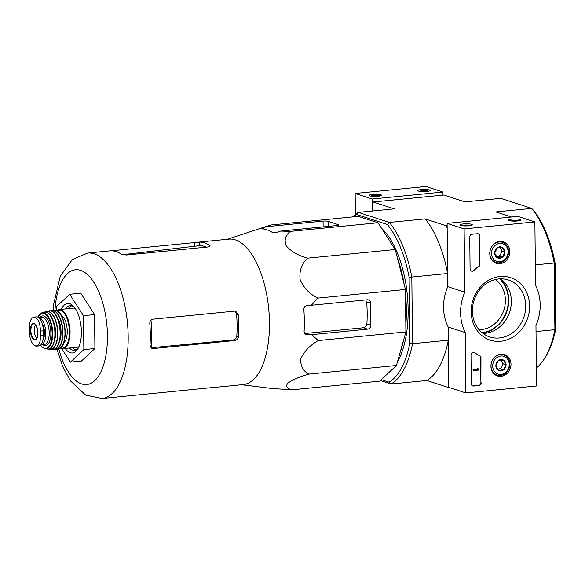 <?xml version="1.0" encoding="UTF-8"?>
<svg xmlns="http://www.w3.org/2000/svg" width="585" height="585" viewBox="0 0 585 585"><rect width="100%" height="100%" fill="white"/><g stroke="black" fill="none" stroke-linecap="round" stroke-linejoin="round"><path stroke-width="0.88" d="M377.968 222.768L358.291 216.37L270.643 225.006L263.389 227.858C261.488 228.479 260.947 228.823 261.773 228.874A80.174 35.948 84.4 0 1 271.988 232.201L277.005 232.282L280.778 231.06L290.321 231.404C285.29 235.338 283.952 240.208 286.328 246.007C291.257 251.572 298.343 255.623 307.586 258.161C301.699 263.689 299.198 270.753 300.076 279.352C303.513 287.725 309.421 293.977 317.809 298.116L405.456 289.48L395.233 249.524L377.968 222.768L290.321 231.404M317.809 298.116L311.366 305.29L307.191 305.538C305.004 305.889 303.886 307.213 303.842 309.509A80.174 35.948 84.4 0 1 304.076 331.549L306.204 334.752L311.673 334.671L318.255 340.558C309.991 345.311 304.215 351.314 300.917 358.554C300.171 365.566 302.796 370.751 308.8 374.115C299.644 376.711 292.646 379.738 287.791 383.19C285.473 386.4 286.869 388.601 291.981 389.793L379.628 381.164L396.447 365.479L405.902 331.922L405.456 289.48M479.005 329.662A27.341 23.978 108 0 0 503.89 310.035A27.341 23.978 108 0 0 495.305 279.535M353.625 216.83A86.741 38.888 84.4 0 1 356.835 214.578L387.394 224.508A86.741 38.888 84.4 0 1 409.142 277.305L409.836 343.205L412.513 343.717L448.329 340.192L448.805 385.676L447.92 387.343L426.831 380.484L391.014 384.016L389.04 382.166L381.259 379.636M448.819 387.248L447.92 387.343M442.977 195.119L442.94 192.041L372.192 199.01L372.316 211.017L372.243 203.66L373.128 202L394.217 208.86L358.4 212.384L389.317 222.439L425.134 218.907L446.223 225.766L447.152 228.018L447.635 273.502L409.142 277.305M536.408 367.936A88.73 39.78 -95.6 0 0 544.467 358.605A88.73 39.78 -95.6 0 0 554.894 329.691L554.192 263.009A88.73 39.78 -95.6 0 0 531.699 208.406L500.782 198.359L464.965 201.883L443.876 195.032L373.128 202M447.13 225.671L446.223 225.766M544.467 358.605L545.622 356.762A86.741 38.888 -95.6 0 0 555.75 328.828L555.063 262.928A86.741 38.888 -95.6 0 0 533.308 210.132L531.699 208.406L495.883 211.938L511.517 217.02M555.75 328.828L554.894 329.691L536.028 331.549M555.063 262.928L535.326 264.866M380.301 380.528L391.014 384.016A88.73 39.78 84.4 0 0 412.513 343.717L411.818 277.034A88.73 39.78 84.4 0 0 389.317 222.439L387.394 224.508M409.836 343.205A86.741 38.888 84.4 0 1 389.04 382.166M381.478 228.208A77.044 34.544 84.4 0 1 406.919 291.337A77.044 34.544 84.4 0 1 397.515 361.676M448.329 340.192A88.73 39.78 84.4 0 1 426.831 380.484M425.134 218.907A88.73 39.78 84.4 0 1 447.635 273.502M352.623 216.925A88.73 39.78 84.4 0 1 358.4 212.384L356.835 214.578M400.213 352.104A77.044 34.544 -95.6 0 0 403.562 340.221M405.822 324.704A77.044 34.544 -95.6 0 0 405.515 294.825M404.111 284.222A77.044 34.544 -95.6 0 0 397.339 257.758M307.586 258.161L395.233 249.524M280.778 231.06L336.689 225.554A3.729 0.643 -0.6 0 0 338.715 224.962A3.729 0.643 -0.6 0 0 338.305 224.669L328.09 221.349A3.729 0.643 -0.6 0 0 323.074 221.123L267.155 226.629M227.287 239.302L270.643 225.006M291.981 389.793L273.626 388.608A80.174 35.948 84.4 0 1 271.937 388.484L241.612 384.733M308.8 374.115L396.447 365.479M318.255 340.558L405.902 331.922M311.673 334.671L367.585 329.158A3.729 3.269 108 0 0 370.861 325.158L370.634 303.125A3.729 3.269 108 0 0 368.47 299.908A3.729 3.269 108 0 0 367.278 299.783L311.366 305.29M56.292 310.394L56.255 306.825L69.695 294.292L80.752 293.202L94.551 314.591L94.902 348.514L81.461 361.047L70.405 362.137L61.644 348.558M234.899 311.132L236.567 314.05A69.491 31.159 -95.6 0 1 236.793 336.082C236.45 338.262 235.236 339.556 233.159 339.965L151.105 347.739A67.831 30.413 -95.6 0 0 150.974 320.024M206.439 247.126A69.491 31.159 -95.6 0 0 199.543 245.663L199.5 242.095L111.07 250.811A73.066 32.76 84.4 0 1 116.166 251.623A73.066 32.76 84.4 0 1 121.285 254.131L126.309 255.023L208.114 246.965C210.03 246.665 210.563 246.146 209.715 245.415A73.066 32.76 -95.6 0 0 204.604 242.907A73.066 32.76 -95.6 0 0 199.5 242.095M122.674 254.702L199.543 245.663M234.863 340.521C236.91 340.104 238.11 338.803 238.446 336.624A73.066 32.76 -95.6 0 0 238.219 314.591L235.77 311.279L234.556 311.14L152.751 319.205C150.762 319.637 149.775 321.004 149.782 323.3A73.066 32.76 84.4 0 1 150.016 345.333L151.895 348.455L153.058 348.58L234.863 340.521L233.159 339.965M210.132 245.985L209.715 245.415L209.73 246.526M211.207 387.672L101.98 398.495A73.066 32.76 -95.6 0 0 127.954 329.611A73.066 32.76 -95.6 0 0 94.061 253.802A73.066 32.76 -95.6 0 0 87.648 253.056L72.291 259.586L60.248 276.288L53.52 304.895L53.184 310.167M211.302 387.723L243.25 384.572A73.066 32.76 -95.6 0 0 269.232 315.695A73.066 32.76 -95.6 0 0 235.338 239.879A73.066 32.76 -95.6 0 0 228.925 239.141L197.189 242.263M261.371 228.764L261.773 228.874M304.602 333.552L363.3 327.768C365.354 327.344 366.554 326.05 366.89 323.871A72.569 32.533 -95.6 0 0 366.663 301.838L370.634 303.125M69.695 294.292L83.494 315.681L83.852 349.603L94.902 348.514M83.494 315.681L94.551 314.591M83.852 349.603L70.405 362.137M71.626 305.853A22.369 10.025 -95.6 0 0 68.62 308.624M72.467 347.709A22.369 10.025 -95.6 0 0 75.962 349.845M74.449 307.374A22.369 10.025 -95.6 0 0 72.028 305.962A22.369 10.025 -95.6 0 0 70.068 305.736A22.369 10.025 -95.6 0 0 65.557 308.931M69.403 348.009A22.369 10.025 -95.6 0 0 74.456 350.261A22.369 10.025 -95.6 0 0 78.434 347.804M65.176 348.426A24.855 11.144 -95.6 0 0 77.717 349.062A24.855 11.144 -95.6 0 0 73.505 306.269A24.855 11.144 -95.6 0 0 69.798 303.732A24.855 11.144 -95.6 0 0 61.33 309.348M536.599 385.954L465.85 392.923L465.221 332.572A44.738 39.239 -72 0 1 464.797 292.193L464.132 228.903L534.88 221.927L535.546 285.224A44.738 39.239 -72 0 1 535.962 325.596L536.599 385.954M499.678 241.481A11.276 9.894 -72 0 1 502.976 241.773A11.276 9.894 -72 0 1 509.199 255.645A11.276 9.894 -72 0 1 496.007 263.213A11.276 9.894 -72 0 1 489.937 251.36A11.276 9.894 -72 0 1 499.678 241.481M500.855 354.093A11.276 9.894 -72 0 1 504.153 354.386A11.276 9.894 -72 0 1 510.376 368.265A11.276 9.894 -72 0 1 497.184 375.826A11.276 9.894 -72 0 1 491.115 363.972A11.276 9.894 -72 0 1 500.855 354.093M500.043 276.529A32.855 28.819 -72 0 1 525.864 322.584A32.855 28.819 -72 0 1 475.239 327.571A32.855 28.819 -72 0 1 500.043 276.529M481.236 382.831A2.486 2.179 -72 0 1 479.049 385.5L473.521 386.041A2.486 2.179 -72 0 1 471.291 383.811L470.983 354.963A2.486 2.179 -72 0 1 474.457 352.623A51.195 44.906 -72 0 0 479.766 355.673A2.486 2.179 -72 0 1 480.972 357.727L480.892 382.722A2.486 2.179 -72 0 1 478.713 385.391L473.185 385.932A2.486 2.179 -72 0 1 472.563 385.895M479.992 264.259A2.486 2.179 -72 0 1 478.837 266.548A50.946 44.687 -72 0 0 473.601 270.658A2.486 2.179 -72 0 1 470.084 269.012L469.748 236.925A2.486 2.179 -72 0 1 471.934 234.256L477.462 233.715A2.486 2.179 -72 0 1 479.7 235.945L479.656 264.149A2.486 2.179 -72 0 1 478.493 266.438L478.837 266.548M465.221 332.572L448.19 327.037L448.827 387.387L465.85 392.923M448.19 327.037A44.738 39.239 -72 0 1 447.766 286.657L464.797 292.193M447.766 286.657L447.108 223.368L464.132 228.903M468.943 225.781A6.216 1.068 -0.6 0 0 472.227 224.984A6.216 1.068 -0.6 0 0 466.091 223.792A6.216 1.068 -0.6 0 0 459.993 225.108A6.216 1.068 -0.6 0 0 468.943 225.781M517.586 220.991A6.216 1.068 -0.6 0 0 520.862 220.187A6.216 1.068 -0.6 0 0 514.734 218.995A6.216 1.068 -0.6 0 0 508.628 220.318A6.216 1.068 -0.6 0 0 517.586 220.991M447.108 223.368L517.857 216.399L534.88 221.927M498.749 278.95A29.967 26.288 -72 0 1 508.328 279.966A29.967 26.288 -72 0 1 524.058 316.595A29.967 26.288 -72 0 1 489.799 336.967A29.967 26.288 -72 0 1 472.79 305.67A29.967 26.288 -72 0 1 498.749 278.95M500.738 278.833A29.967 26.288 -72 0 1 509.674 311.915A29.967 26.288 -72 0 1 482.991 333.428M519.443 220.72A5.141 0.885 -0.6 0 0 514.749 220.245A5.141 0.885 -0.6 0 0 510.061 220.816M470.808 225.51A5.141 0.885 -0.6 0 0 466.106 225.035A5.141 0.885 -0.6 0 0 461.419 225.613M473.791 352.331A2.486 2.179 -72 0 1 474.113 352.514L474.457 352.623M480.892 382.722L480.636 357.618A2.486 2.179 -72 0 0 479.422 355.563A51.195 44.906 -72 0 1 474.113 352.514M478.881 369.34L478.888 370.071L473.36 370.619L473.353 369.888L477.799 369.449L477.769 368.718L478.881 369.34L478.172 369.267M473.36 370.619L473.016 369.771L477.462 369.332L477.426 368.601L478.099 368.682M471.356 271.096A2.486 2.179 -72 0 0 473.265 270.548A50.946 44.687 -72 0 1 478.493 266.438M478.084 233.751A2.486 2.179 -72 0 1 479.356 235.835L479.656 264.149M503.473 360.053L506.076 364.704L503.575 369.852L498.471 370.349L495.861 365.705L498.369 360.557L503.473 360.053A5.74 5.031 -72 0 1 506.076 364.704A5.74 5.031 -72 0 1 503.575 369.852A5.74 5.031 -72 0 1 498.471 370.349A5.74 5.031 -72 0 1 495.861 365.705A5.74 5.031 -72 0 1 498.369 360.557A5.74 5.031 -72 0 1 503.473 360.053L500.636 359.131M492.68 366.02A9.323 8.175 -72 0 1 505.03 356.843A9.323 8.175 -72 0 1 505.199 372.747A9.323 8.175 -72 0 1 492.68 366.02M491.005 365.947A10.559 9.265 -72 0 1 503.67 354.971A10.559 9.265 -72 0 1 509.213 367.885A10.559 9.265 -72 0 1 497.14 375.065A10.559 9.265 -72 0 1 491.005 365.947M500.833 360.17A4.972 4.358 -72 0 1 501.937 361.457A4.972 4.358 -72 0 1 502.552 363.848A4.972 4.358 -72 0 1 501.988 366.349A4.972 4.358 -72 0 1 498.186 369.179L500.738 368.923L503.239 363.775L501.199 360.141M497.645 369.23L498.186 369.179A4.972 4.358 -72 0 1 497.616 369.193M500.738 368.923L503.575 369.852M503.239 363.775L506.076 364.704M502.296 247.44L504.899 252.084L502.398 257.232L497.287 257.736L494.683 253.093L497.184 247.945L502.296 247.44A5.74 5.031 -72 0 1 504.899 252.084A5.74 5.031 -72 0 1 502.398 257.232A5.74 5.031 -72 0 1 497.287 257.736A5.74 5.031 -72 0 1 494.683 253.093A5.74 5.031 -72 0 1 497.184 247.945A5.74 5.031 -72 0 1 502.296 247.44L499.451 246.519M491.502 253.407A9.323 8.175 -72 0 1 503.853 244.23A9.323 8.175 -72 0 1 504.021 260.135A9.323 8.175 -72 0 1 491.502 253.407M489.828 253.334A10.559 9.265 -72 0 1 502.486 242.358A10.559 9.265 -72 0 1 508.036 255.272A10.559 9.265 -72 0 1 495.956 262.453A10.559 9.265 -72 0 1 489.828 253.334M499.656 247.557A4.972 4.358 -72 0 1 500.76 248.844A4.972 4.358 -72 0 1 501.374 251.228A4.972 4.358 -72 0 1 500.811 253.736A4.972 4.358 -72 0 1 497.001 256.566L499.553 256.31L502.062 251.162L500.021 247.528M496.468 256.618L497.001 256.566A4.972 4.358 -72 0 1 496.438 256.581M499.553 256.31L502.398 257.232M502.062 251.162L504.899 252.084M442.94 192.041L425.917 186.505L355.168 193.474L355.387 214.432M421.105 189.628A6.216 1.068 -0.6 0 0 417.829 190.798A6.216 1.068 -0.6 0 0 423.949 191.617A6.216 1.068 -0.6 0 0 430.063 190.673A6.216 1.068 -0.6 0 0 427.628 189.65A6.216 1.068 -0.6 0 0 421.105 189.628M372.462 194.417A6.216 1.068 -0.6 0 0 369.186 195.595A6.216 1.068 -0.6 0 0 375.314 196.406A6.216 1.068 -0.6 0 0 381.42 195.463A6.216 1.068 -0.6 0 0 378.985 194.439A6.216 1.068 -0.6 0 0 372.462 194.417M372.192 199.01L355.168 193.474M380.001 195.99A5.141 0.885 -0.6 0 0 372.967 195.639A5.141 0.885 -0.6 0 0 370.619 196.092M428.644 191.2A5.141 0.885 -0.6 0 0 421.609 190.849A5.141 0.885 -0.6 0 0 419.255 191.295M29.25 327.49L29.301 332.265C29.55 336.638 30.559 340.302 32.329 343.278L33.791 344.996L35.612 346.006L36.526 346.144L38.2 345.187C39.795 343.322 40.54 340.214 40.423 335.878L40.372 331.103C40.394 326.708 39.583 323.022 37.937 320.039L35.305 317.238L34.091 317.136L32.065 318.13C30.34 320.002 29.404 323.125 29.25 327.49M36.526 346.144L38.99 345.903A12.175 5.462 -95.6 0 0 43.356 335.593L43.312 330.817A12.175 5.462 -95.6 0 0 36.555 316.887L34.091 317.128M42.01 322.935A10.837 4.855 84.4 0 1 42.954 340.199M38.676 317.575L41.63 317.282A13.667 6.128 -95.6 0 1 42.829 317.421A13.667 6.128 -95.6 0 1 49.169 331.6A13.667 6.128 -95.6 0 1 44.306 344.485L40.943 344.821A13.667 6.128 -95.6 0 0 45.74 331.87A13.667 6.128 -95.6 0 0 39.4 317.757A13.667 6.128 -95.6 0 0 38.734 317.618M75.187 308.375A19.634 8.804 -95.6 0 0 75.121 308.353A19.634 8.804 -95.6 0 0 73.396 308.156L59.173 309.56L56.701 310.577M60.401 348.119L63.019 348.638L77.249 347.234A19.634 8.804 -95.6 0 0 78.953 346.671M63.809 342.737A14.413 6.464 -95.6 0 0 67.085 328.507A14.413 6.464 -95.6 0 0 61.096 315.191M35.531 324.902A7.459 3.342 -95.6 0 0 34.332 331.732A7.459 3.342 -95.6 0 0 36.84 338.203M482.12 332.741A30.654 26.888 108 0 0 506.654 310.935A30.654 26.888 108 0 0 499.634 278.877M482.523 333.062A31.005 27.195 108 0 0 507.012 311.052A31.005 27.195 108 0 0 500.146 278.848M58.814 348.96A57.659 25.85 -95.6 0 0 104.305 362.583A57.659 25.85 -95.6 0 0 80.511 270.328A57.659 25.85 -95.6 0 0 54.983 310.065M236.793 336.082L238.446 336.624M236.567 314.05L238.219 314.591M150.923 347.885L153.058 348.58M194.527 246.197L194.491 242.534M263.396 228.991L263.389 227.858M305.114 334.137L307.498 334.912M366.89 323.871L370.861 325.158M363.3 327.768L367.585 329.158M323.132 226.885L323.074 221.123M328.141 226.395L328.09 221.349M338.313 225.254L338.305 224.669M40.423 335.878L43.356 335.593M40.372 331.103L43.312 330.817M63.019 348.638A19.634 8.804 -95.6 0 0 70.003 330.13A19.634 8.804 -95.6 0 0 60.891 309.757A19.634 8.804 -95.6 0 0 59.173 309.56M60.65 347.921A19.137 8.578 -95.6 0 0 69.396 332.2A19.137 8.578 -95.6 0 0 60.46 310.291A19.137 8.578 -95.6 0 0 56.986 310.723M62.185 345.881A19.137 8.578 -95.6 0 0 64.993 328.711A19.137 8.578 -95.6 0 0 58.888 312.427M55.809 310.262A19.634 8.804 -95.6 0 0 54.047 310.065L55.97 310.277C66.668 312.631 68.679 349.34 57.9 349.143A19.634 8.804 -95.6 0 0 64.913 330.671A19.634 8.804 -95.6 0 0 55.809 310.262M54.288 349.099A19.576 8.775 -95.6 0 0 55.736 349.289A19.576 8.775 -95.6 0 0 62.902 331.037A19.576 8.775 -95.6 0 0 53.813 310.518A19.576 8.775 -95.6 0 0 51.897 310.342L51.897 310.342A19.576 8.775 -95.6 0 0 50.515 310.81M54.266 349.106L57.9 349.143M54.551 348.996A19.327 8.665 -95.6 0 0 62.617 332.09A19.327 8.665 -95.6 0 0 53.601 310.781A19.327 8.665 -95.6 0 0 50.793 310.862M59.173 342.342A15.905 7.13 -95.6 0 0 56.621 316.485M57.074 346.693A19.122 8.57 -95.6 0 0 60.123 329.194A19.122 8.57 -95.6 0 0 53.718 312.631M51.151 310.979A19.371 8.68 -95.6 0 0 49.052 310.84L51.246 310.986C61.951 313.246 63.56 350.722 52.84 349.355A19.371 8.68 -95.6 0 0 60.153 331.519A19.371 8.68 -95.6 0 0 51.151 310.979M52.84 349.355L48.95 348.952A19.086 8.556 -95.6 0 0 50.427 349.282A19.086 8.556 -95.6 0 0 57.813 331.914A19.086 8.556 -95.6 0 0 48.935 311.476A19.086 8.556 -95.6 0 0 46.69 311.381A19.086 8.556 -95.6 0 0 45.33 312.002M49.198 348.872A18.837 8.446 -95.6 0 0 57.542 333.019A18.837 8.446 -95.6 0 0 48.745 311.739A18.837 8.446 -95.6 0 0 45.572 312.024M54.493 340.404A14.662 6.574 -95.6 0 0 52.416 319.293M51.692 346.905A18.369 8.234 -95.6 0 0 54.924 329.706A18.369 8.234 -95.6 0 0 48.394 313.472M46.273 312.207A18.61 8.344 -95.6 0 0 43.882 312.171L46.39 312.207C56.935 314.467 58.112 351.446 47.517 349.055A18.61 8.344 -95.6 0 0 54.946 332.368A18.61 8.344 -95.6 0 0 46.273 312.207M47.517 349.055L45.279 348.77A18.142 8.131 -95.6 0 0 52.694 332.704A18.142 8.131 -95.6 0 0 44.233 312.873A18.142 8.131 -95.6 0 0 41.747 312.887L37.871 317.107M40.614 345.143A17.66 7.919 -95.6 0 0 51.963 337.34A17.66 7.919 -95.6 0 0 43.89 313.385A17.66 7.919 -95.6 0 0 37.974 317.15M42.756 344.638A14.91 6.684 -95.6 0 0 50.858 334.569A14.91 6.684 -95.6 0 0 43.919 316.083A14.91 6.684 -95.6 0 0 40.072 317.436M37.937 320.039A14.296 6.406 -95.6 0 0 32.065 318.13M34.098 323.607A8.27 3.707 -95.6 0 0 30.493 328.675A8.27 3.707 -95.6 0 0 32.563 338.466A8.27 3.707 -95.6 0 0 37.879 334.825A8.27 3.707 -95.6 0 0 34.098 323.607M32.329 343.278A14.296 6.406 -95.6 0 0 38.2 345.187M34.398 324.002A7.832 3.51 -95.6 0 0 33.893 323.922A7.832 3.51 -95.6 0 0 30.983 332.068A7.832 3.51 -95.6 0 0 35.429 339.483C35.853 340.565 39.071 335.71 37.433 329.158C35.919 325.106 34.881 323.388 34.31 323.995L33.893 323.922M57.03 349.208L62.632 366.4L70.427 380.85L85.666 395.102L101.98 398.495M110.887 250.768L87.648 253.056M503.67 354.971L500.943 354.086M497.14 375.065L494.413 374.181M502.486 242.358L499.766 241.473M495.956 262.453L493.228 261.561M54.047 310.065L50.493 310.803M49.052 310.84L45.308 311.995M43.882 312.171L41.747 312.887M40.533 345.216L41.901 346.868L45.279 348.77M36.065 346.13L33.791 344.996"/></g></svg>
